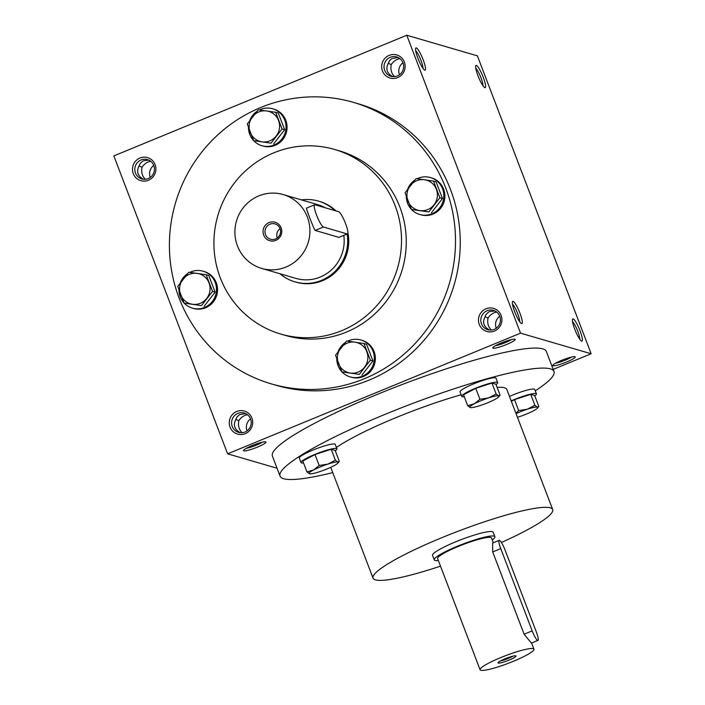 <?xml version="1.0" encoding="UTF-8"?>
<svg xmlns="http://www.w3.org/2000/svg" width="705" height="705" viewBox="0 0 705 705"><rect width="100%" height="100%" fill="white"/><g stroke="black" fill="none" stroke-linecap="round" stroke-linejoin="round"><path stroke-width="1.06" d="M250.539 418.876A10.064 9.799 -73.7 0 0 247.05 430.852M247.508 414.751C243.956 415.342 241.057 417.316 238.828 420.665L235.796 419.422M242.141 432.72C238.977 429.618 237.876 425.6 238.828 420.665M262.304 442.202A10.064 1.41 -20.9 0 1 246.336 448.292M240.238 432.703C234.562 429.442 233.047 425.124 235.708 419.748L237.092 416.787L239.506 414.655L245.648 413.588M143.459 179.255C137.775 175.994 136.268 171.676 138.92 166.301L140.304 163.34L142.26 161.489L143.705 160.722L148.87 160.141M150.729 161.304C147.169 161.894 144.278 163.868 142.04 167.208L139.008 165.975M148.182 178.576A10.064 9.799 -73.7 0 0 147.451 159.603A10.064 9.799 -73.7 0 0 135.219 166.521A10.064 9.799 -73.7 0 0 148.182 178.576M148.447 180.251A12.02 11.703 -73.7 0 0 151.549 159.682A12.02 11.703 -73.7 0 0 132.611 167.482A12.02 11.703 -73.7 0 0 148.447 180.251M153.76 165.428A10.064 9.799 -73.7 0 0 150.262 177.404M145.362 179.273C142.198 176.162 141.088 172.143 142.04 167.208M494.434 331.05A12.02 11.703 -73.7 0 0 497.536 310.482A12.02 11.703 -73.7 0 0 478.607 318.272A12.02 11.703 -73.7 0 0 494.434 331.05M494.179 329.367A10.064 9.799 -73.7 0 0 493.438 310.394A10.064 9.799 -73.7 0 0 481.215 317.32A10.064 9.799 -73.7 0 0 494.179 329.367M491.35 330.063C488.186 326.961 487.084 322.943 488.036 318.008L485.005 316.774M496.717 312.095C493.165 312.694 490.266 314.668 488.036 318.008M499.748 316.219A10.064 9.799 -73.7 0 0 496.258 328.204M397.655 77.603A12.02 11.703 -73.7 0 0 400.757 57.026A12.02 11.703 -73.7 0 0 381.819 64.825A12.02 11.703 -73.7 0 0 397.655 77.603M397.391 75.92A10.064 9.799 -73.7 0 0 396.659 56.946A10.064 9.799 -73.7 0 0 384.428 63.864A10.064 9.799 -73.7 0 0 397.391 75.92M394.571 76.616C391.407 73.514 390.297 69.495 391.249 64.56L388.217 63.327M399.938 58.647C396.386 59.246 393.487 61.22 391.249 64.56M402.969 62.771A10.064 9.799 -73.7 0 0 399.471 74.756M392.667 76.598C386.983 73.346 385.476 69.028 388.129 63.653L389.512 60.692L391.927 58.55L398.078 57.493M489.446 330.046C483.771 326.794 482.255 322.476 484.917 317.1L485.992 314.58L488.248 312.289L489.702 311.522L494.857 310.94M553.187 369.394L591.151 353.751L477.391 55.845L406.785 35.25L113.849 155.911L227.609 453.826L277.047 468.243M245.225 433.698A12.02 11.703 -73.7 0 0 248.327 413.13A12.02 11.703 -73.7 0 0 229.398 420.929A12.02 11.703 -73.7 0 0 245.225 433.698M353.505 102.401L358.246 103.785A146.622 142.745 106.3 0 1 454.232 284.503A146.622 142.745 106.3 0 1 276.149 385.291L271.407 383.908A146.622 142.745 106.3 0 1 169.517 251.059A146.622 142.745 106.3 0 1 260.665 107.539A146.622 142.745 106.3 0 1 353.505 102.401A146.622 142.745 106.3 0 1 449.49 283.119A146.622 142.745 106.3 0 1 271.407 383.908M591.151 353.751L520.546 333.165L227.609 453.826M520.546 333.165L406.785 35.25M424.789 70.139A12.02 2.168 67.6 0 0 422.445 57.969A12.02 2.168 67.6 0 0 415.677 48.248A12.02 2.168 67.6 0 0 418.541 59.846A12.02 2.168 67.6 0 0 424.674 70.095A12.02 2.168 67.6 0 0 424.789 70.139M476.36 65.424A12.02 2.168 -112.4 0 1 483.33 77.532A12.02 2.168 -112.4 0 1 484.74 87.614A12.02 2.168 -112.4 0 1 478.607 77.365A12.02 2.168 -112.4 0 1 475.743 65.768A12.02 2.168 -112.4 0 1 476.36 65.424M521.568 323.586A12.02 2.168 67.6 0 0 519.233 311.416A12.02 2.168 67.6 0 0 512.456 301.696A12.02 2.168 67.6 0 0 515.32 313.293A12.02 2.168 67.6 0 0 521.453 323.542A12.02 2.168 67.6 0 0 521.568 323.586M573.147 318.871A12.02 2.168 -112.4 0 1 580.109 330.98A12.02 2.168 -112.4 0 1 581.519 341.061A12.02 2.168 -112.4 0 1 575.386 330.812A12.02 2.168 -112.4 0 1 572.522 319.215A12.02 2.168 -112.4 0 1 573.147 318.871M252.108 445.586A12.02 1.683 -20.9 0 1 265.767 441.885A12.02 1.683 -20.9 0 1 255.342 447.931A12.02 1.683 -20.9 0 1 243.542 450.38A12.02 1.683 -20.9 0 1 252.108 445.586M501.317 342.938A12.02 1.683 -20.9 0 1 514.985 339.237A12.02 1.683 -20.9 0 1 504.551 345.283A12.02 1.683 -20.9 0 1 492.751 347.724A12.02 1.683 -20.9 0 1 501.317 342.938M566.653 361.991A12.02 1.683 159.1 0 0 575.051 356.756A12.02 1.683 159.1 0 0 563.418 359.647A12.02 1.683 159.1 0 0 552.817 365.243A12.02 1.683 159.1 0 0 566.653 361.991M553.989 371.491L546.349 351.487A146.622 20.568 159.1 0 0 377.237 394.412A146.622 20.568 159.1 0 0 272.412 456.091L280.052 476.104A146.622 20.568 -20.9 0 1 384.877 414.425A146.622 20.568 -20.9 0 1 553.989 371.491A146.622 20.568 -20.9 0 1 535.245 390.817M273.751 152.844A96.144 93.606 106.3 0 1 334.628 149.469A96.144 93.606 106.3 0 1 397.576 267.979A96.144 93.606 106.3 0 1 280.793 334.064A96.144 93.606 106.3 0 1 213.985 246.962A96.144 93.606 106.3 0 1 273.751 152.844M334.91 210.601A42.062 40.952 -73.7 0 0 318.44 201.084L319.488 201.392A42.062 40.952 106.3 0 1 335.959 210.91M347.918 232.765A42.062 40.952 106.3 0 1 295.933 282.15L294.884 281.841A42.062 40.952 -73.7 0 0 321.515 280.37A42.062 40.952 -73.7 0 0 347.16 234.069M334.628 149.469L339.369 150.852A96.144 93.606 106.3 0 1 402.317 269.363A96.144 93.606 106.3 0 1 285.534 335.448L280.793 334.064M440.51 566.159A96.144 13.483 -20.9 0 1 373.051 578.153A96.144 13.483 -20.9 0 1 441.788 537.703A96.144 13.483 -20.9 0 1 552.685 509.556A96.144 13.483 -20.9 0 1 501.414 542.489M336.408 447.49A96.144 13.483 -20.9 0 1 395.946 417.651A96.144 13.483 -20.9 0 1 461.158 394.765M497.104 387.345A96.144 13.483 -20.9 0 1 506.842 389.504L552.685 509.556M434.254 559.876L432.553 555.425A32.448 4.547 -20.9 0 1 455.756 541.775A32.448 4.547 -20.9 0 1 493.183 532.275L494.875 536.725A32.448 4.547 159.1 0 0 462.938 544.048A32.448 4.547 159.1 0 0 434.254 559.876A32.448 4.547 159.1 0 0 438.36 560.537M332.742 472.606A146.622 20.568 -20.9 0 1 280.052 476.104M572.548 321.7A10.064 1.815 -112.4 0 1 577.289 330.028A10.064 1.815 -112.4 0 1 579.783 339.281M519.717 321.762A10.064 1.815 67.6 0 0 517.223 312.509A10.064 1.815 67.6 0 0 512.473 304.181M475.76 68.253A10.064 1.815 -112.4 0 1 480.51 76.581A10.064 1.815 -112.4 0 1 483.004 85.834M422.938 68.314A10.064 1.815 67.6 0 0 420.444 59.061A10.064 1.815 67.6 0 0 415.694 50.734M555.619 363.163A10.064 1.41 159.1 0 0 565.533 360.061A10.064 1.41 159.1 0 0 571.579 357.065M511.513 339.546A10.064 1.41 -20.9 0 1 495.545 345.644M244.97 432.024A10.064 9.799 -73.7 0 0 244.23 413.051A10.064 9.799 -73.7 0 0 232.007 419.969A10.064 9.799 -73.7 0 0 244.97 432.024M500.488 660.902A7.984 1.119 159.1 0 0 508.19 658.47A7.984 1.119 159.1 0 0 512.835 656.188M536.39 632.121L504.983 549.856A9.614 1.736 67.6 0 0 499.211 540.356A9.614 1.736 67.6 0 0 500.762 548.631L532.178 630.887A9.614 1.736 67.6 0 0 537.95 640.396A9.614 1.736 67.6 0 0 536.39 632.121M492.257 539.96A32.448 4.547 159.1 0 0 494.875 536.725M537.95 640.396L531.359 643.11L524.115 634.209L532.178 630.887M499.211 540.356L492.628 543.07L492.707 551.945L524.115 634.209M493.333 542.779L491.508 538.012A28.843 4.045 159.1 0 0 463.123 544.516A28.843 4.045 159.1 0 0 437.62 558.589L480.07 669.75A28.843 4.045 159.1 0 0 513.337 661.308A28.843 4.045 159.1 0 0 533.958 649.173A28.843 4.045 159.1 0 0 505.573 655.685A28.843 4.045 159.1 0 0 480.07 669.75M509.116 660.074A9.614 1.348 159.1 0 0 515.84 655.888A9.614 1.348 159.1 0 0 506.534 658.197A9.614 1.348 159.1 0 0 498.056 662.674A9.614 1.348 159.1 0 0 509.116 660.074M500.092 395.144L495.915 384.207L491.958 383.053L475.769 388.332L463.537 394.765L467.715 405.701L474.324 403.771L479.946 399.268L488.53 397.92A15.625 2.194 159.1 0 0 474.324 403.771A15.625 2.194 159.1 0 0 470.182 407.569A15.625 2.194 159.1 0 0 470.438 407.622A15.625 2.194 159.1 0 0 480.255 405.507A15.625 2.194 159.1 0 0 494.469 399.656A15.625 2.194 159.1 0 0 498.735 396.809A15.625 2.194 159.1 0 0 498.602 395.857A15.625 2.194 159.1 0 0 488.53 397.92L496.135 393.989L498.602 395.857L500.092 395.144L498.735 396.809M475.769 388.332L479.946 399.268M496.056 384.595A19.229 2.697 159.1 0 0 497.686 382.621L495.994 378.18A19.229 2.697 159.1 0 0 477.065 382.515A19.229 2.697 159.1 0 0 460.065 391.901L461.766 396.342A19.229 2.697 159.1 0 0 464.287 396.73M497.686 382.621A19.229 2.697 159.1 0 0 478.765 386.966A19.229 2.697 159.1 0 0 461.766 396.342M491.958 383.053L496.135 393.989M470.438 407.622L467.715 405.701M339.325 461.361L335.148 450.424L331.2 449.27L315.012 454.549L302.78 460.982L306.957 471.918L313.566 469.988L319.189 465.485L327.772 464.137A15.625 2.194 159.1 0 0 313.566 469.988A15.625 2.194 159.1 0 0 309.425 473.786A15.625 2.194 159.1 0 0 309.68 473.839A15.625 2.194 159.1 0 0 319.497 471.724A15.625 2.194 159.1 0 0 333.703 465.873A15.625 2.194 159.1 0 0 337.977 463.026A15.625 2.194 159.1 0 0 337.845 462.075A15.625 2.194 159.1 0 0 327.772 464.137L335.377 460.215L337.845 462.075L339.325 461.361L337.977 463.026M315.012 454.549L319.189 465.485M335.298 450.812A19.229 2.697 159.1 0 0 336.928 448.847L335.227 444.397A19.229 2.697 159.1 0 0 316.307 448.741A19.229 2.697 159.1 0 0 299.308 458.118L301 462.559A19.229 2.697 159.1 0 0 303.529 462.947M336.928 448.847A19.229 2.697 159.1 0 0 317.999 453.183A19.229 2.697 159.1 0 0 301 462.559M331.2 449.27L335.377 460.215M309.68 473.839L306.957 471.918M515.893 413.209L518.695 410.566L527.278 409.226A15.625 2.194 159.1 0 0 516.051 413.615M517.452 417.298A15.625 2.194 159.1 0 0 519.003 416.805A15.625 2.194 159.1 0 0 533.218 410.953A15.625 2.194 159.1 0 0 537.483 408.116L538.84 406.45L534.663 395.514L530.706 394.359L514.518 399.629L518.695 410.566M514.518 399.629L511.345 401.304M537.483 408.116A15.625 2.194 159.1 0 0 537.351 407.164A15.625 2.194 159.1 0 0 527.278 409.226L534.884 405.296L537.351 407.164L538.84 406.45M534.804 395.893A19.229 2.697 159.1 0 0 536.434 393.928L534.742 389.477A19.229 2.697 159.1 0 0 509.486 396.421M536.434 393.928A19.229 2.697 159.1 0 0 511.178 400.872M530.706 394.359L534.884 405.296M439.876 197.761L428.851 211.949L419.854 210.619A15.625 15.21 -73.7 0 0 436.386 189.328A15.625 15.21 -73.7 0 0 410.292 185.591A15.625 15.21 -73.7 0 0 419.854 210.619L411.464 209.464L405.084 192.773L416.109 178.576L433.505 181.07L439.876 197.761L442.467 198.51L436.095 181.828L433.505 181.07M411.464 209.464L428.851 211.949M431.451 212.707L442.467 198.51M411.508 209.482A19.229 18.718 -73.7 0 0 419.695 214.479L420.744 214.787A19.229 18.718 -73.7 0 0 444.097 201.568A19.229 18.718 -73.7 0 0 431.513 177.871L430.455 177.563A19.229 18.718 -73.7 0 0 418.285 178.233A19.229 18.718 -73.7 0 0 417.201 178.726M414.734 180.163A19.229 18.718 -73.7 0 0 407.693 189.055M406.318 196.475A19.229 18.718 -73.7 0 0 411.429 209.385M419.695 214.479A19.229 18.718 -73.7 0 0 443.048 201.26A19.229 18.718 -73.7 0 0 430.455 177.563M370.354 360.185L359.33 374.381L350.323 373.051A15.625 15.21 -73.7 0 0 366.856 351.76A15.625 15.21 -73.7 0 0 340.762 348.023A15.625 15.21 -73.7 0 0 350.323 373.051L341.934 371.896L335.562 355.205L346.587 341.008L363.983 343.502L370.354 360.185L372.945 360.942L366.574 344.26L363.983 343.502M341.934 371.896L359.33 374.381M361.921 375.139L372.945 360.942M341.987 371.914A19.229 18.718 -73.7 0 0 350.165 376.911L351.222 377.219A19.229 18.718 -73.7 0 0 374.575 364A19.229 18.718 -73.7 0 0 361.982 340.303L360.934 339.995A19.229 18.718 -73.7 0 0 348.755 340.665A19.229 18.718 -73.7 0 0 347.671 341.158M345.212 342.595A19.229 18.718 -73.7 0 0 338.162 351.487M336.787 358.907A19.229 18.718 -73.7 0 0 341.899 371.817M350.165 376.911A19.229 18.718 -73.7 0 0 373.518 363.692A19.229 18.718 -73.7 0 0 360.934 339.995M212.531 291.403L201.507 305.6L192.5 304.269A15.625 15.21 -73.7 0 0 209.041 282.969A15.625 15.21 -73.7 0 0 182.947 279.233A15.625 15.21 -73.7 0 0 192.5 304.269L184.111 303.106L177.739 286.424L188.764 272.227L206.16 274.721L212.531 291.403L215.122 292.161L208.75 275.47L206.16 274.721M184.111 303.106L201.507 305.6M204.097 306.358L215.122 292.161M184.164 303.124A19.229 18.718 -73.7 0 0 192.342 308.129L193.399 308.438A19.229 18.718 -73.7 0 0 216.752 295.219A19.229 18.718 -73.7 0 0 204.168 271.513L203.11 271.214A19.229 18.718 -73.7 0 0 190.932 271.883A19.229 18.718 -73.7 0 0 189.848 272.368M187.389 273.813A19.229 18.718 -73.7 0 0 180.348 282.705M178.964 290.125A19.229 18.718 -73.7 0 0 184.076 303.035M192.342 308.129A19.229 18.718 -73.7 0 0 215.695 294.91A19.229 18.718 -73.7 0 0 203.11 271.214M282.062 128.971L271.037 143.168L262.031 141.837A15.625 15.21 -73.7 0 0 278.563 120.537A15.625 15.21 -73.7 0 0 252.469 116.801A15.625 15.21 -73.7 0 0 262.031 141.837L253.641 140.683L247.27 123.992L258.294 109.795L275.69 112.289L282.062 128.971L284.653 129.729L278.281 113.038L275.69 112.289M253.641 140.683L271.037 143.168M273.628 143.926L284.653 129.729M253.694 140.692A19.229 18.718 -73.7 0 0 261.872 145.697L262.921 146.006A19.229 18.718 -73.7 0 0 286.283 132.787A19.229 18.718 -73.7 0 0 273.69 109.09L272.641 108.781A19.229 18.718 -73.7 0 0 260.462 109.451A19.229 18.718 -73.7 0 0 259.378 109.945M256.911 111.381A19.229 18.718 -73.7 0 0 249.87 120.273M248.495 127.693A19.229 18.718 -73.7 0 0 253.606 140.603M261.872 145.697A19.229 18.718 -73.7 0 0 285.225 132.478A19.229 18.718 -73.7 0 0 272.641 108.781M280.035 228.605A7.984 7.781 -73.7 0 0 277.303 237.999M275.584 238.969A7.984 7.781 -73.7 0 0 275.003 223.908A7.984 7.781 -73.7 0 0 265.3 229.398A7.984 7.781 -73.7 0 0 275.584 238.969M323.463 227.019L347.168 233.937A12.02 2.168 67.6 0 0 347.503 233.928A12.02 2.168 67.6 0 0 345.247 222.789A12.02 2.168 67.6 0 0 338.682 211.703L314.968 204.785A12.02 2.168 67.6 0 0 314.633 204.794A12.02 2.168 67.6 0 0 316.889 215.933A12.02 2.168 67.6 0 0 323.463 227.019L315.153 230.438L338.858 237.356L347.503 233.928M285.992 267.045A38.458 37.444 -73.7 0 0 309.9 229.398A38.458 37.444 -73.7 0 0 283.181 194.554A38.458 37.444 -73.7 0 0 236.466 220.991A38.458 37.444 -73.7 0 0 261.643 268.394A38.458 37.444 -73.7 0 0 285.992 267.045M261.643 268.394L295.888 278.387A38.458 37.444 -73.7 0 0 320.246 277.039A38.458 37.444 -73.7 0 0 343.802 235.452M324.987 207.711A38.458 37.444 -73.7 0 0 317.426 204.547L283.181 194.554M306.657 208.213C304.904 205.737 313.919 229.345 315.153 230.438M275.805 240.37A9.614 9.359 -73.7 0 0 278.281 223.908A9.614 9.359 -73.7 0 0 263.141 230.147A9.614 9.359 -73.7 0 0 275.805 240.37M318.44 201.084A42.062 40.952 -73.7 0 0 301.502 199.903M279.964 273.734A42.062 40.952 -73.7 0 0 294.884 281.841M492.707 551.945L500.762 548.631M347.168 233.937L338.858 237.356M330.733 467.327L373.051 578.153M533.958 649.173L531.605 643.004M306.367 208.195L314.633 204.794"/></g></svg>
